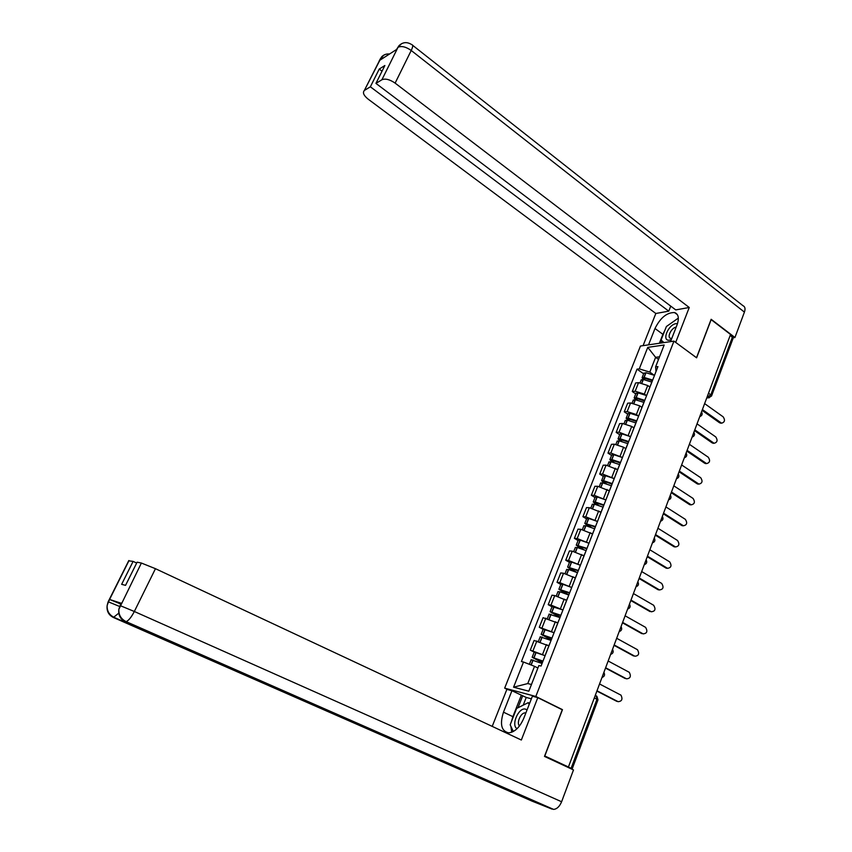 <?xml version="1.0" encoding="UTF-8"?>
<svg xmlns="http://www.w3.org/2000/svg" width="852" height="852" viewBox="0 0 852 852"><rect width="100%" height="100%" fill="white"/><g stroke="black" fill="none" stroke-linecap="round" stroke-linejoin="round"><path stroke-width="1.28" d="M507.547 689.556L504.672 688.139L535.812 696.457L673.953 341.12L696.606 357.819L711.164 319.649L730.537 334.474L568.433 766.992L544.801 755.99L562.469 709.652L535.812 696.457M673.953 341.12L640.459 346.04L504.672 688.139M569.85 768.216L572.15 768.962L571.096 768.355L596.975 699.183L596.134 695.701L595.314 695.275M568.433 766.992L571.096 768.355M730.26 335.209L733.103 338.319L711.665 395.679M649.895 387.032L647.712 385.509L638.553 382.654L635.645 382.963L632.28 391.505L635.187 391.217L644.357 394.093L646.231 395.403M652.11 381.526L651.716 382.356M635.73 393.89L632.28 391.505M648.351 391.164L648.723 390.205M641.95 407.373L639.756 405.861L630.565 402.953L627.668 403.198L624.26 411.825L627.157 411.612L636.359 414.541L638.276 415.851M644.08 402.112L643.697 402.9M627.743 414.189L624.26 411.825M640.299 411.804L640.651 410.877M633.931 427.928L631.705 426.437L622.492 423.465L619.606 423.646L616.166 432.358L619.042 432.209L630.235 436.501M635.965 422.911L635.592 423.668M619.681 434.69L616.166 432.358M632.163 432.646L632.503 431.772M625.826 448.695L623.579 447.225L614.335 444.19L611.459 444.307L607.987 453.115L610.852 453.03L622.12 457.386M627.754 443.935L627.402 444.648M611.534 455.415L607.987 453.115M623.93 453.722L624.26 452.891M617.625 469.686L606.081 465.139L603.227 465.181L599.712 474.085L602.566 474.063L613.919 478.483M619.457 465.171L619.127 465.852M603.301 476.353L599.712 474.085M615.623 475.011L615.932 474.234M609.35 490.89L597.753 486.3L594.898 486.279L591.352 495.268L594.206 495.321L605.634 499.815M611.076 486.652L610.756 487.28M594.984 497.515L591.352 495.268M607.22 496.535L607.508 495.8M600.979 512.329L589.328 507.685L586.495 507.6L582.906 516.685L585.739 516.813L597.273 521.371M602.609 508.356L602.3 508.953M586.57 518.9L582.906 516.685M598.732 518.293L598.999 517.611M592.523 533.991L580.819 529.305L577.997 529.145L574.376 538.336L577.198 538.528L588.817 543.171M594.046 530.295L593.759 530.849M578.071 540.519L574.376 538.336M590.148 540.285L590.393 539.646M583.982 555.887L572.224 551.159L569.413 550.924L565.749 560.211L568.55 560.478L580.297 565.206M569.477 562.363L565.749 560.211M581.469 562.522L581.692 561.937M575.334 578.029L563.523 573.247L560.722 572.938L557.027 582.321L559.817 582.662L571.692 587.486M560.797 584.44L557.027 582.321M572.693 584.994L572.906 584.461M566.601 600.404L554.737 595.58L551.947 595.186L548.209 604.675L550.988 605.09L562.948 609.979L552.085 606.603M552.021 606.762L548.209 604.675M557.772 623.025L543.075 617.679L539.295 627.274L554.077 632.706L543.193 629.191M543.15 629.319L539.295 627.274M548.848 645.891L534.108 640.427L530.285 650.119L545.11 655.678M534.172 652.131L530.285 650.119M658.521 359.416L655.614 357.318L649.81 372.111L654.112 375.168M656.019 371.525L655.603 366.882L664.166 344.996L647.765 347.36L655.614 357.318L659.554 356.796M537.889 668.032L534.534 666.317L527.771 683.56L513.575 687.191L528.836 691.196L538.869 665.54L541.063 666.04L657.936 366.594L655.603 366.882M513.575 687.191L523.511 662.036L534.534 666.317M649.81 372.111L639.277 368.873L637.03 369.14L521.413 661.557L523.511 662.036M639.277 368.873L647.765 347.36M561.5 709.386L562.469 709.652M527.771 683.56L531.456 684.497M643.633 373.804L637.03 369.14M721.324 423.146L721.857 423.114C724.807 422.091 725.244 420.004 723.167 416.841L704.625 403.614M652.675 380.077L643.963 377.404L642.099 377.681L643.068 379.459M643.793 373.389L645.997 372.729L654.517 375.359M641.141 380.13L643.335 379.491L651.812 382.111M644.932 379.768L643.846 378.469L644.932 378.352L652.419 380.748M702.399 409.556L720.984 422.752M648.968 386.382L649.959 386.84M702.091 410.376L719.652 422.826M670.535 341.62L677.042 324.9C679.363 318.19 678.533 314.079 674.571 312.567C666.924 312.386 660.396 317.7 654.996 328.499L648.542 344.847M412.656 45.316L742.955 305.687C745.053 306.592 745.543 308.733 744.424 312.109L734.946 337.498L711.154 319.287L696.51 357.712L675.657 342.387M675.7 342.376L689.247 307.487L675.742 309.904L375.945 83.389L381.909 79.747L398.097 47.116L396.947 49.246L379.79 60.279L380.503 58.586L364.326 90.504C362.441 92.644 363.708 95.52 368.128 99.13L655.827 313.483L668.767 311.161L670.737 306.134M643.079 345.646L655.827 313.483M689.247 307.487L395.115 83.113C389.779 79.449 385.37 78.331 381.909 79.747M734.946 337.498L733.189 337.754M375.945 83.389L384.87 65.508L379.236 69.055L370.364 86.797L364.603 90.312M370.364 86.797L668.767 311.161M379.236 69.055L382.026 71.195M676.85 319.159L669.459 324.367M664.943 330.171L662.888 334.314L654.996 328.499M659.384 343.26L662.888 334.314M661.823 340.725L660.918 343.036M396.542 49.512L397.873 47.392M401.59 43.676L398.108 47.094M384.188 54.922L380.716 58.309M511.392 721.719L512.893 716.67L503.479 712.166C499.655 724.275 501.391 731.165 508.655 732.837C514.757 732.177 519.816 727.31 523.81 718.236L532.393 696.212L537.793 697.65L521.339 740.026L155.458 568.689L134.328 611.491L561.606 801.753L573.492 769.92L544.481 756.416L562.267 709.769L537.793 697.65M503.479 712.166L511.935 690.727L506.876 689.374L492.211 726.383M531.371 698.832L526.227 697.437L511.935 690.727M128.673 560.829L133.114 561.393L136.671 563.055M561.606 801.753C559.604 806.514 556.931 809.07 553.587 809.4L477.056 775.778M461.518 769.345L459.409 769.271L532.063 801.136L552.117 809.123M118.779 613.152L113.369 617.476L459.409 769.271L478.377 776.747L125.201 621.672C120.281 619.138 118.172 615.016 118.854 609.318L141.389 563.044L155.458 568.689M133.114 561.393L121.644 584.334L125.553 585.356L137.108 562.192L141.389 563.044M121.016 603.195L109.663 599.478L120.633 603.962M510.87 726.266L511.754 732.23M512.893 716.67L521.275 695.317M522.702 695.711L517.984 707.756M526.227 697.437L523.213 705.158M119.514 606.422L108.46 601.885L109.663 599.478M112.656 616.646L113.369 617.487C108.619 615.048 106.532 611.086 107.139 605.602L108.46 601.885M677.5 323.643L676.03 323.653C668.021 324.601 661.312 341.684 669.619 340.118L671.312 339.618M676.179 327.125C671.429 327.658 666.562 337.573 670.684 338.35L671.791 338.393M663.985 342.579L661.067 340.076L666.381 326.529L678.139 318.243M527.047 709.94L525.684 709.194C518.889 706.691 510.667 725.169 517.047 728.716M525.844 713.007L525.205 712.911C520.828 712.474 516.205 722.997 519.486 725.968M513.33 731.506L510.178 724.807L516.6 708.449L528.24 702.655L529.167 704.497M529.614 703.326L528.24 702.655M713.891 443.253L714.349 443.232C717.395 442.263 717.863 440.164 715.755 436.927L697.043 423.849M644.762 400.344L636.21 397.65L634.165 397.863L635.368 399.737L643.888 402.41M635.88 393.496L638.073 392.9L646.625 395.584M633.206 400.312L635.39 399.737L633.973 403.337M637.285 400.089L635.922 398.64L636.998 398.555L644.517 400.994M694.795 429.855L713.561 442.891M641.002 406.723L642.025 407.192M694.497 430.633L712.229 442.944M706.383 463.563L706.745 463.552C709.897 462.647 710.408 460.527 708.268 457.215L689.385 444.297M636.774 420.835L627.999 418.055L626.156 418.247L627.626 420.238M627.892 413.816L630.065 413.284L638.649 416.021M625.187 420.707L627.36 420.185L635.922 422.933M629.596 420.654L627.913 419.035L628.808 418.939L636.529 421.452M687.106 450.367L706.052 463.243M632.951 427.267L633.994 427.747M686.829 451.113L704.721 463.264M698.8 484.085L699.066 484.085C702.325 483.233 702.879 481.114 700.706 477.716L681.643 464.958M628.691 441.538L619.894 438.695L618.051 438.844L619.841 440.963M619.819 434.35L621.981 433.881L630.587 436.671M617.082 441.304L619.244 440.857L627.86 443.668M621.885 441.442L619.819 439.632L620.714 439.557L628.457 442.124M679.342 471.092L698.47 483.798M624.814 448.035L625.89 448.525M679.076 471.795L697.149 483.798M691.132 504.821L691.313 504.821C694.678 504.043 695.264 501.913 693.07 498.431L673.815 485.832M620.522 462.455L611.704 459.558L609.872 459.654L612.034 461.944M611.661 455.085L613.621 454.648L622.439 457.535M608.903 462.125L611.033 461.741L619.681 464.606M614.164 462.498L612.173 461.209L611.651 460.442L612.535 460.399L620.309 463.009M671.493 492.03L690.802 504.576M616.592 469.015L617.7 469.516M671.238 492.69L689.492 504.544M683.389 525.759L683.464 525.769C686.946 525.066 687.575 522.926 685.349 519.347L665.913 506.919M612.279 483.595L603.418 480.635L601.597 480.688L604.217 483.169M603.418 476.055L605.548 475.714L614.217 478.622M600.628 483.159L602.747 482.839L611.427 485.768M606.443 483.819L603.919 482.221L603.386 481.476L604.27 481.455L612.066 484.117M663.559 513.181L683.059 525.567M608.275 490.209L609.414 490.731M663.325 513.809L681.749 525.503M674.23 546.835L675.54 546.931C679.129 546.302 679.8 544.162 677.553 540.498L657.925 528.24M603.94 504.959L595.058 501.935L593.237 501.945L596.411 504.672M595.09 497.238L597.199 496.972L605.9 499.932M592.268 504.416L594.376 504.171L603.078 507.164M598.775 505.417L595.591 503.457L595.037 502.733L595.921 502.733L603.738 505.449M655.55 534.566L675.242 546.771M599.861 511.637L601.043 512.169M655.326 535.152L673.932 546.686M667.585 568.337L666.03 568.082L667.531 568.305C671.227 567.773 671.94 565.621 669.672 561.862L649.852 549.774M595.505 526.547L584.792 523.426L588.647 526.461M586.666 518.644L588.764 518.442L597.486 521.477M583.812 525.897L585.91 525.727L594.643 528.772M591.203 527.345L586.602 524.214L595.324 527.015M647.445 556.175L667.34 568.199M591.352 533.288L592.587 533.842M647.243 556.718L666.03 568.082M659.533 589.957L659.437 589.914C663.239 589.467 663.996 587.305 661.716 583.45L641.684 571.554M586.985 548.368L576.25 545.131L580.989 548.582M578.157 540.285L580.244 540.157L588.988 543.246M575.281 547.612L577.166 547.463L586.112 550.626M583.833 549.646L578.071 545.93L586.826 548.805M639.266 578.007L659.352 589.861M582.747 555.174L584.035 555.738M639.075 578.519L658.042 589.712M651.407 611.811L651.279 611.747C655.177 611.374 655.976 609.223 653.665 605.271L633.441 593.556M578.38 570.435L567.624 567.081L573.534 571.074M569.562 562.15L571.617 562.096L580.404 565.249M566.644 569.562L568.699 569.53L577.486 572.714M576.921 572.459L569.456 567.879L578.22 570.829M630.991 600.085L651.279 611.747M574.046 577.283L575.398 577.88M630.821 600.553L649.98 611.566M643.175 633.899L643.111 633.867C647.009 633.505 647.839 631.343 645.614 627.37L625.102 615.794M569.679 592.736L558.901 589.254L566.505 594.057M560.872 584.259L562.906 584.28L571.724 587.497M557.922 591.746L559.956 591.799L568.774 595.037M568.848 594.856L560.744 590.063L569.53 593.088M622.631 622.397L643.111 633.867M565.227 599.638L566.655 600.266M622.471 622.823L641.822 633.654M614.175 644.953L634.868 656.221C638.734 655.88 639.607 653.718 637.498 649.725L616.678 638.276M560.872 615.282L550.083 611.683L559.988 617.562M549.103 614.175L559.966 617.604M560.126 617.189L551.936 612.492L560.754 615.602M556.303 622.226L557.826 622.897M614.036 645.337L633.579 655.976M626.38 678.788L626.529 678.82C630.373 678.501 631.289 676.328 629.298 672.324L608.158 661.003M551.979 638.073L541.169 634.346L551.191 640.086M540.189 636.849L551.063 640.427M551.319 639.756L543.033 635.155L551.872 638.35M605.634 667.755L626.529 678.82M547.25 645.049L548.901 645.773M605.506 668.085L625.251 678.543M617.796 701.59L618.105 701.665C621.917 701.356 622.876 699.194 621.001 695.168L599.552 683.975M542.98 661.12L532.159 657.265L542.298 662.867M534.215 652.025L545.099 655.699M531.169 659.767L542.053 663.495M542.415 662.579L534.034 658.074L542.884 661.365M596.996 690.802L618.105 701.665M596.89 691.089L616.827 701.356M602.396 676.381L603.717 672.846M611.054 653.292L612.354 649.799M619.606 630.459L620.906 627.008M628.073 607.881L629.351 604.462M636.444 585.537L637.711 582.161M644.73 563.438L645.986 560.094M652.92 541.574L654.166 538.262M661.035 519.933L662.26 516.663M669.054 498.526L670.268 495.3M676.989 477.354L678.192 474.149M684.848 456.395L686.03 453.221M692.623 435.649L693.794 432.518M700.312 415.126L701.473 412.017M706.915 397.501L710.877 394.668L732.486 336.902M707.139 396.915L708.726 397.777L711.558 395.978L708.598 393.017M542.575 654.368L546.398 644.602M551.574 631.364L555.344 621.715M560.467 608.616L564.205 599.073M569.264 586.112L572.959 576.666M577.976 563.864L581.628 554.514M586.581 541.84L590.191 532.596M595.101 520.061L598.679 510.912M603.525 498.505L607.061 489.453M611.864 477.184L615.368 468.227M620.118 456.086L623.579 447.225M628.275 435.202L631.705 426.437M636.359 414.541L639.756 405.861M644.357 394.093L647.712 385.509M542.064 627.775L545.844 618.147M550.988 605.09L554.737 595.58M559.817 582.662L563.523 573.247M568.55 560.478L572.224 551.159M577.198 538.528L580.819 529.305M585.739 516.813L589.328 507.685M594.206 495.321L597.753 486.3M602.566 474.063L606.081 465.139M610.852 453.03L614.335 444.19M619.042 432.209L622.492 423.465M627.157 411.612L630.565 402.953M635.187 391.217L638.553 382.654M533.033 650.694L536.866 640.97M594.355 697.852L597.955 699.939L572.171 768.919M709.269 397.746L706.755 397.937M644.144 377.436L645.997 372.729M643.963 377.404L645.816 372.707M641.79 382.953L643.153 379.47M644.314 379.332L644.708 378.331M641.961 382.995L643.335 379.491M744.424 312.109L411.228 50.481L395.115 83.113M398.938 45.742C402.772 42.025 407.054 41.663 411.814 44.655C413.167 44.826 412.975 46.764 411.228 50.481C405.957 46.796 401.58 45.72 398.086 47.254M379.257 60.716L380.503 58.586M383.698 57.766L380.695 58.458M121.293 603.099L119.983 605.857M129.003 560.573L108.247 602.119M120.196 605.623L134.328 611.491C131.4 617.146 128.684 620.533 126.171 621.651L124.445 620.757M636.21 397.65L638.073 392.9M636.029 397.628L637.892 392.878M633.803 403.294L635.209 399.716M636.401 399.481L636.774 398.523M628.18 418.087L630.065 413.284M627.999 418.055L629.884 413.252M625.719 423.859L627.178 420.164M628.403 419.844L628.765 418.928M625.9 423.902L627.36 420.185M620.075 438.727L621.981 433.881M619.894 438.695L621.8 433.849M617.562 444.627L619.053 440.825M620.331 440.42L620.671 439.547M617.743 444.68L619.244 440.857M611.885 459.59L613.802 454.691M611.704 459.558L613.621 454.648M609.318 465.618L610.852 461.709M612.173 461.209L612.492 460.389M609.489 465.671L611.033 461.741M603.599 480.666L605.548 475.714M603.418 480.635L605.367 475.682M600.979 486.843L602.566 482.807M603.919 482.221L604.228 481.444M601.161 486.886L602.747 482.839M595.239 501.966L597.199 496.972M595.058 501.935L597.018 496.929M592.555 508.282L594.185 504.128M595.591 503.457L595.878 502.723M592.736 508.335L594.376 504.171M586.783 523.501L588.764 518.442M586.591 523.458L588.583 518.399M584.046 529.955L585.729 525.684M587.166 524.907L587.433 524.225M584.227 530.008L585.91 525.727M578.231 545.269L580.244 540.157M578.05 545.227L580.052 540.115M575.441 551.862L577.166 547.463M578.657 546.601L578.902 545.962M575.622 551.915L577.347 547.516M569.594 567.262L571.617 562.096M569.413 567.219L571.436 562.054M566.74 574.003L568.518 569.487M570.052 568.518L570.276 567.933M566.921 574.056L568.699 569.53M560.861 589.499L562.906 584.28M560.68 589.446L562.725 584.227M557.953 596.389L559.775 591.746M558.135 596.443L559.956 591.799M552.032 611.981L554.109 606.699M551.851 611.928L553.917 606.645M549.061 619.021L550.935 614.249M549.242 619.074L551.116 614.303M543.107 634.708L545.205 629.362M542.926 634.644L545.014 629.308M540.072 641.897L542 636.987M540.253 641.961L542.181 637.051M534.076 657.68L536.196 652.281M533.895 657.616L536.014 652.227M531.02 664.954L532.969 659.991M531.201 665.018L533.15 660.044M699.758 416.607C702.154 415.712 702.751 414.125 701.537 411.846M692.08 437.097C694.486 436.213 695.083 434.616 693.869 432.326M684.316 457.801C686.733 456.917 687.33 455.319 686.116 453.019M676.477 478.717C678.895 477.844 679.502 476.247 678.277 473.914M668.554 499.868C670.982 498.995 671.589 497.387 670.364 495.044M660.545 521.232C662.984 520.37 663.591 518.751 662.355 516.397M652.451 542.83C654.9 541.968 655.507 540.349 654.272 537.963M644.272 564.663C646.732 563.8 647.339 562.171 646.104 559.775M635.997 586.73C638.467 585.867 639.085 584.227 637.839 581.809M627.636 609.042C630.118 608.179 630.736 606.528 629.49 604.089M619.191 631.588C621.683 630.725 622.301 629.064 621.055 626.603M610.639 654.379C613.152 653.527 613.781 651.855 612.524 649.362M602.002 677.436C604.526 676.573 605.154 674.89 603.898 672.377M545.844 653.58L549.7 643.697M554.94 630.299L558.752 620.522M563.918 607.274L567.698 597.614M572.81 584.504L576.538 574.94M581.596 561.979L585.292 552.533M590.298 539.71L593.951 530.349M598.903 517.665L602.513 508.42M607.412 495.875L610.98 486.716M615.826 474.308L619.361 465.256M624.154 452.966L627.647 444.009M632.397 431.857L635.848 422.997M640.544 410.973L643.974 402.197M648.617 390.301L652.004 381.621M597.987 699.833L596.89 696.222M720.526 423.188L721.857 423.114M640.14 382.676L641.29 379.747M642.099 377.681L643.952 372.995M677.404 314.697L674.571 312.567M398.832 45.88L396.67 49.437M381.472 57.084L364.326 90.504M381.579 56.935C383.613 54.709 386.275 53.719 389.577 53.985M553.587 809.4L126.171 621.651C121.016 619.074 118.577 614.963 118.854 609.318M460.655 769.473L114.221 617.444C109.258 614.974 106.894 611.022 107.139 605.602M107.203 605.218L108.151 601.789L128.812 560.541M118.929 608.946L121.101 603.035M525.78 713.188L525.205 712.911M713.017 443.285L714.349 443.232M632.152 402.996L633.356 399.939M634.165 397.863L636.029 393.123M705.424 463.584L706.745 463.552M624.069 423.54L625.325 420.345M626.156 418.247L628.03 413.454M697.745 484.074L699.066 484.085M615.911 444.297L617.221 440.963M618.051 438.844L619.958 433.998M689.992 504.789L691.313 504.821M607.657 465.267L609.02 461.805M609.872 459.654L611.789 454.766M682.154 525.705L683.464 525.769M599.329 486.46L600.745 482.86M601.597 480.688L603.536 475.746M590.905 507.877L592.374 504.128M593.237 501.945L595.207 496.95M666.232 568.188L667.531 568.305M582.385 529.529L583.918 525.641M584.792 523.426L586.772 518.378M658.138 589.765L659.437 589.914M573.779 551.414L575.377 547.367M576.25 545.131L578.263 540.03M565.078 573.534L566.729 569.338M567.624 567.081L569.647 561.915M556.292 595.899L557.996 591.544M558.901 589.254L560.946 584.046M547.399 618.499L549.178 613.994M550.083 611.683L552.16 606.411M538.411 641.364L540.253 636.689M541.169 634.346L543.267 629.021M529.38 664.315L531.222 659.629M532.159 657.265L534.279 651.876"/></g></svg>
